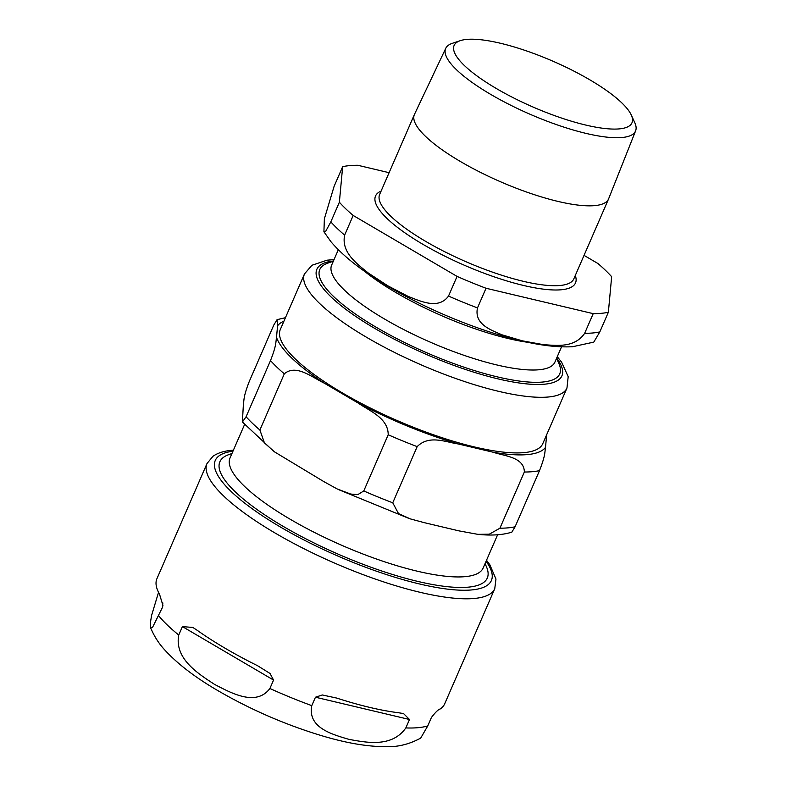 <?xml version="1.0" encoding="UTF-8"?>
<svg xmlns="http://www.w3.org/2000/svg" width="786" height="786" viewBox="0 0 786 786"><rect width="100%" height="100%" fill="white"/><g stroke="black" fill="none" stroke-linecap="round" stroke-linejoin="round"><path stroke-width="1.18" d="M244.485 424.705L230.023 457.953A138.002 35.557 23.5 0 0 289.955 519.104A138.002 35.557 23.5 0 0 483.144 568.013L497.607 534.765M539.51 470.627L515.085 526.797L511.814 532.171C502.559 535.02 491.24 535.738 477.859 534.342L489.324 534.185L499.925 528.192L524.35 472.013C524.183 457.049 504.504 456.106 493.136 452.225A147.385 37.974 23.5 0 0 545.504 447.411C544.669 452.412 545.582 455.084 539.51 470.627A160.069 41.236 -156.5 0 1 524.35 472.013M417.179 446.625A160.069 41.236 -156.5 0 1 388.205 434.766C388.235 417.798 369.106 410.813 358.102 403.012A147.385 37.974 23.5 0 0 458.159 443.943C445.859 442.204 429.107 434.52 417.179 446.625L392.754 502.794L398.492 513.572L410.243 518.868L423.968 522.582L458.945 530.874L477.859 534.342M283.923 321.199A147.385 37.974 23.5 0 0 277.576 325.768L277.075 319.656L273.803 325.031L249.378 381.21C243.306 396.753 244.21 399.416 243.385 404.417L242.393 421.994L246.087 416.757L270.512 360.577C276.584 345.034 275.68 342.372 276.505 337.371A147.385 37.974 23.5 0 0 324.196 383.116C312.258 377.457 296.067 363.731 284.316 373.822A160.069 41.236 -156.5 0 1 270.512 360.577M284.316 373.822L259.891 430.001L264.43 442.882L274.53 451.881L323.911 481.651L337.115 488.921L350.674 494.05L357.807 494.63L363.78 490.945L388.205 434.766M546.673 434.707L546.575 435.817A147.385 37.974 23.5 0 0 546.398 435.326M324.196 383.116L358.102 403.012M566.961 388.048L542.782 443.658A143.111 36.873 -156.5 0 1 524.085 452.618A143.111 36.873 -156.5 0 1 368.614 407.168A143.111 36.873 -156.5 0 1 280.297 329.531L304.477 273.921A143.111 36.873 23.5 0 0 392.794 351.558A143.111 36.873 23.5 0 0 548.264 397.009A143.111 36.873 23.5 0 0 566.961 388.048L568.19 376.661L561.597 362.159L557.274 356.677M485.07 563.582L486.446 566.745A145.803 37.561 -156.5 0 1 487.291 578.034A145.803 37.561 -156.5 0 1 468.25 587.162A145.803 37.561 -156.5 0 1 283.186 526.365A145.803 37.561 -156.5 0 1 219.874 461.755A145.803 37.561 -156.5 0 1 228.706 454.672L231.949 453.522M277.576 325.768L276.505 337.371M545.504 447.411L546.575 435.817M458.159 443.943L493.136 452.225M420.697 738.103L427.761 725.91L431.426 717.48C435.473 712.204 438.401 709.375 440.209 708.972A156.895 40.42 23.5 0 0 444.699 703.814L494.767 588.655L495.966 579.036L489.766 564.623L486.514 560.261M409.496 719.495L405.831 727.924C391.792 748.007 365.834 742.377 348.984 739.38C332.93 734.576 307.375 728.013 311.796 705.641L315.461 697.211L322.339 694.981L336.605 698.047A156.895 40.42 23.5 0 0 398.807 712.784L403.562 713.59L409.496 719.495L315.461 697.211M273.557 680.067L269.893 688.497C256 706.987 230.838 692.81 214.49 684.36C198.937 674.093 174.178 658.992 178.746 635.029L182.411 626.599L192.855 627.454L197.217 630.313A156.895 40.42 23.5 0 0 225.071 648.214A156.895 40.42 23.5 0 0 257.503 665.683L270.03 673.464L273.557 680.067L182.411 626.599M233.393 450.201L231.899 450.319C224.187 450.918 217.889 452.893 213.006 456.244L207.003 463.534L156.925 578.683A156.895 40.42 23.5 0 0 159.509 594.147L162.918 605.426L162.427 607.44L152.592 627.287L150.539 627.562L150.381 622.876L151.56 615.517L158.546 592.349M619.309 128.884A96.973 24.985 -156.5 0 1 502.49 92.021A96.973 24.985 -156.5 0 1 460.282 40.666A96.973 24.985 -156.5 0 1 553.01 61.239A96.973 24.985 -156.5 0 1 631.286 115.021A96.973 24.985 -156.5 0 1 619.309 128.884M460.282 40.666L452.264 43.348A103.516 26.665 23.5 0 0 445.77 48.28A103.516 26.665 23.5 0 0 509.181 104.45A103.516 26.665 23.5 0 0 622.011 137.521A103.516 26.665 23.5 0 0 635.619 130.83A103.516 26.665 23.5 0 0 634.793 122.714L631.286 115.021M635.619 130.83L608.639 198.779A105.864 27.274 -156.5 0 1 608.551 198.996A105.864 27.274 -156.5 0 1 594.727 205.618A105.864 27.274 -156.5 0 1 479.715 171.996A105.864 27.274 -156.5 0 1 414.379 114.559A105.864 27.274 -156.5 0 1 414.477 114.353L445.77 48.28M561.548 346.832L554.896 362.15A121.712 31.361 -156.5 0 1 538.99 369.764A121.712 31.361 -156.5 0 1 406.765 331.112A121.712 31.361 -156.5 0 1 331.653 265.079L338.314 249.761M330.827 221.878L325.709 231.3L323.911 231.772L324.372 218.783L334.109 186.331L342.657 166.671L339.375 202.218L330.827 221.878A160.069 41.236 -156.5 0 0 344.632 235.122L353.179 215.462L457.069 276.407L448.521 296.067C438.549 309.743 421.08 301.441 408.199 296.43L387.793 285.799L368.31 273.037C357.188 263.968 341.075 252.561 344.632 235.122M584.656 333.313C574.586 348.09 556.586 345.535 543.322 344.632L522.287 340.819L502.175 334.875C490.68 329.914 474.037 324.254 477.485 307.916L486.033 288.256L593.214 313.653L584.656 333.313A160.069 41.236 -156.5 0 0 599.816 331.918L608.364 312.258L611.655 276.711A160.069 41.236 -156.5 0 0 597.851 263.467L584.037 255.371M323.92 231.772L330.955 241.734C343.934 256.904 363.319 271.985 389.099 286.969C429.244 310.637 481.808 331.977 523.221 341.281C541.976 345.634 558.433 347.451 572.601 346.724L593.784 342.116L599.816 331.918M389.109 172.694L357.817 165.276A160.069 41.236 -156.5 0 0 342.657 166.671M486.033 288.256A160.069 41.236 -156.5 0 1 457.069 276.407M608.364 312.258A160.069 41.236 -156.5 0 1 593.214 313.653M353.179 215.462A160.069 41.236 -156.5 0 1 339.375 202.218M556.586 358.239L558.984 363.721A130.83 33.7 -156.5 0 1 559.74 373.851A130.83 33.7 -156.5 0 1 542.645 382.045A130.83 33.7 -156.5 0 1 400.516 340.495A130.83 33.7 -156.5 0 1 319.784 269.519A130.83 33.7 -156.5 0 1 327.713 263.163L333.352 261.178M556.665 358.072A133.6 34.417 -156.5 0 1 425.658 354.122A133.6 34.417 -156.5 0 1 333.421 261.011M515.085 526.797A160.069 41.236 -156.5 0 1 499.925 528.192M392.754 502.794A160.069 41.236 -156.5 0 1 363.78 490.945M259.891 430.001A160.069 41.236 -156.5 0 1 246.087 416.757M162.427 607.44L162.849 602.941M405.831 727.924A156.895 40.42 23.5 0 0 427.761 725.91M269.893 688.497A156.895 40.42 23.5 0 0 311.796 705.641M158.772 615.86A156.895 40.42 23.5 0 0 178.746 635.029M486.072 561.292A150.558 38.789 -156.5 0 1 337.862 556.046A150.558 38.789 -156.5 0 1 232.951 451.233M207.003 463.534A156.895 40.42 23.5 0 0 275.139 533.055A156.895 40.42 23.5 0 0 494.767 588.655M364.321 271.111A121.712 31.361 23.5 0 0 395.997 292.608A121.712 31.361 23.5 0 0 528.182 342.362M477.485 307.916A160.069 41.236 -156.5 0 1 448.521 296.067M575.283 275.513A109.038 28.09 -156.5 0 1 561.263 289.769A109.038 28.09 -156.5 0 1 422.878 244.299A109.038 28.09 -156.5 0 1 381.112 191.086M608.551 198.996L573.819 278.873A105.864 27.274 -156.5 0 1 559.996 285.495A105.864 27.274 -156.5 0 1 425.629 241.351A105.864 27.274 -156.5 0 1 379.648 194.437L414.379 114.559M338.491 489.58L408.985 518.446M273.489 451.115L242.393 421.994M277.065 319.647L285.446 317.701M304.477 273.921L311.963 265.255L327.074 260.186L334.03 259.606M420.765 738.064C409.634 744.126 398.237 747.005 386.574 746.7C367.946 746.759 346.42 743.134 322.014 735.794C286.359 725.056 252.237 710.338 219.677 691.67C196.461 678.338 178.265 664.563 165.109 650.336C158.939 643.773 154.085 636.179 150.539 627.562"/></g></svg>
